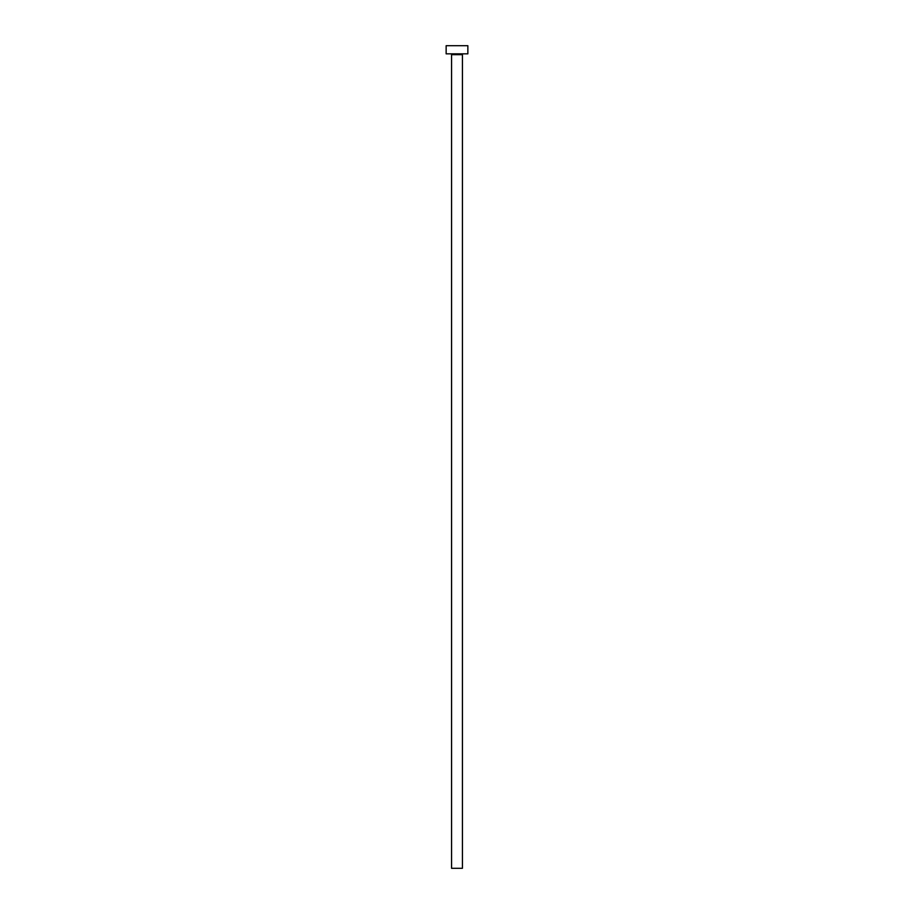<?xml version="1.0" encoding="UTF-8"?>
<svg xmlns="http://www.w3.org/2000/svg" width="914" height="914" viewBox="0 0 914 914"><rect width="100%" height="100%" fill="white"/><g stroke="black" fill="none" stroke-linecap="round" stroke-linejoin="round"><path stroke-width="1.37" d="M462.427 54.657A0.811 0.811 0 0 1 463.249 53.846A0.811 0.811 0 0 0 462.427 54.657L451.573 54.657L451.573 868.3L462.427 868.3L462.427 54.657L462.427 868.3L451.573 868.3L451.573 54.657A0.811 0.811 0 0 0 450.751 53.846A0.811 0.811 0 0 1 451.573 54.657L462.427 54.657M446.146 45.7L446.146 53.846L467.854 53.846L467.854 45.7L446.146 45.7L446.146 53.846L467.854 53.846L467.854 45.7L446.146 45.7"/></g></svg>
